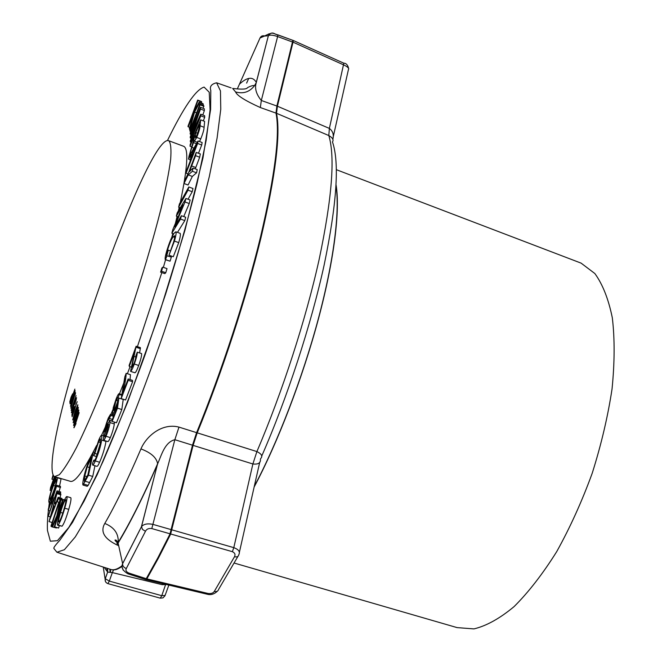 <?xml version="1.0" encoding="UTF-8"?>
<svg xmlns="http://www.w3.org/2000/svg" width="662" height="662" viewBox="0 0 662 662"><rect width="100%" height="100%" fill="white"/><g stroke="black" fill="none" stroke-linecap="round" stroke-linejoin="round"><path stroke-width="0.99" d="M52.182 470.359C47.366 419.749 146.045 137.373 168.28 140.534L168.843 140.758C170.821 143.133 171.417 149.438 170.63 159.683C168.975 172.203 165.839 188.298 161.205 207.959C152.996 240.521 142.115 277.047 128.552 317.537C119.45 343.793 110.297 368.61 101.104 391.978C92.142 413.849 83.909 432.418 76.42 447.686C69.535 460.702 63.866 469.697 59.406 474.662L54.582 476.648C53.258 475.97 52.455 473.876 52.182 470.359M180.312 202.357C187.545 167.759 188.72 149.099 183.862 146.376L183.184 146.12M273.282 33.315C271.006 32.761 269.351 33.572 268.317 35.74L264.361 36.096L259.984 38.032M145.466 531.28L126.301 568.542C125.375 570.33 126.202 571.836 128.792 573.044L146.848 578.886L208.166 593.491C211.087 593.831 213.123 593.16 214.273 591.464L234.489 556.75C235.598 554.566 234.894 552.878 232.37 551.678L151.805 528.574C148.718 528.144 146.6 529.046 145.466 531.28L142.512 529.459L141.502 526.662C143.762 523.973 147.676 523.245 153.245 524.469L233.802 547.648C238.577 549.419 240.273 551.703 238.899 554.499L238.709 554.963C238.328 556.643 236.922 557.239 234.489 556.75M293.415 40.547L343.835 63.196C346.176 63.18 347.79 64.984 348.667 68.591M55.194 476.83L69.957 481.208C74.525 483.334 83.412 471.41 96.611 445.435M101.592 435.124L106.408 424.632M108.502 419.915L109.23 418.26M110.902 414.404L113.905 407.353M116.711 400.626L117.24 399.327M119.483 393.816L125.805 377.82M127.394 373.699L130.075 366.64M137.415 346.665L161.818 272.587M163.373 267.365L168.314 250.17M171.814 237.31L172.807 233.545M175.389 223.45L177.102 216.408M178.409 210.88L179.203 207.371M197.681 100.07L197.979 100.5L193.139 113.599L199.121 102.147L199.543 102.751L194.587 112.11L189.696 129.512L189.324 128.842L193.511 114.129L188.231 126.856L187.958 126.351L197.681 100.07L201.43 101.509L201.347 103.007M199.121 102.147L202.92 103.611L203.35 104.215L202.829 105.2M199.924 104.083L200.114 104.869L190.011 131.208L189.853 130.364L199.924 104.083L203.755 105.556L203.184 108.328M200.437 107.269L200.512 109.023L191.748 133.749L200.718 114.195L200.785 115.817L190.342 141.9L190.325 140.683L199.03 118.928L190.275 137.944L190.259 136.827L198.948 112.25L190.209 134.138L190.193 132.963L200.437 107.269L204.301 108.758L204.384 110.513L202.795 114.989M200.718 114.195L204.641 115.693L204.715 117.315L203.292 120.865M200.66 119.855L200.106 125.763C200.015 128.171 198.89 132.044 196.73 137.406L194.438 141.229L194.223 140.311L188.927 156.513L194.429 137.431L194.636 135.362L190.011 146.228L190.201 144.432L200.66 119.855L204.616 121.369L204.095 127.286C204.02 129.686 202.903 133.567 200.735 138.912L199.502 141.519M196.233 152.401L195.571 155.678L189.547 171.541L193.056 168.065L192.41 171.276L188.24 174.9L184.011 183.515L184.574 180.8L188.794 172.186L196.233 152.401L200.338 153.94L199.684 157.217L195.265 168.884M193.056 168.065L197.218 169.604L196.573 172.815L192.344 176.423L188.091 185.012L184.011 183.515M188.786 186.965L188.008 190.176L178.641 207.173L179.41 203.995L188.786 186.965L192.998 188.505L192.228 191.715L188.041 199.229M185.923 198.459L184.996 201.984L174.553 226.909L181.413 215.729L180.536 219.072L171.847 233.206L172.774 229.681L183.167 204.881L176.34 216.135L177.193 212.883L185.923 198.459L190.151 199.998L189.241 203.524L183.746 216.565M181.413 215.729L185.683 217.26L184.814 220.603L177.482 232.387M170.788 255.855L170.796 256.93M167.097 255.631L165.392 259.711C164.772 259.19 165.186 256.393 166.634 251.32C169.306 242.458 171.863 236.351 174.329 232.991L175.835 231.799C176.464 232.478 175.993 235.573 174.42 241.092L168.984 255.218L173.576 242.168C174.66 238.37 175 236.235 174.578 235.746L173.237 236.797C171.516 238.924 169.621 243.293 167.56 249.913C166.559 253.447 166.278 255.383 166.716 255.714L171.359 257.129L170.051 261.176L165.475 259.736M175.835 231.799L180.105 233.322C180.751 234 180.296 237.104 178.732 242.623L173.287 256.724L168.984 255.218M167.014 268.631L165.781 272.719L164.855 273.638L160.601 272.165L161.834 268.085L162.753 267.15L167.014 268.631M136.115 346.234L131.779 367.385L134.146 363.148C135.478 359.375 136.058 356.934 135.875 355.817L137.266 352.167C137.365 354.327 136.38 358.283 134.303 364.026C132.599 368.701 131.357 371.15 130.588 371.382L134.527 352.085L129.305 366.392L129.098 365.482L136.115 346.234L140.402 347.649L139.624 352.945M137.266 352.167L141.618 353.599C141.742 355.767 140.766 359.714 138.689 365.449C136.984 370.124 135.735 372.565 134.949 372.789L130.588 371.382M126.169 373.31C126.086 377.522 124.977 384.026 122.842 392.806L128.138 378.978L132.508 380.385L132.59 381.717L125.565 399.989L121.196 398.607L124.828 376.81L126.169 373.31L130.447 374.692L130.066 379.599M115.238 409.604C113.889 412.898 112.954 414.511 112.424 414.445L113.26 407.593L116.115 398.971C117.513 395.479 118.498 393.716 119.077 393.683L119.301 394.478L117.919 398.052L117.728 397.498L116.032 400.411L113.74 410.539L115.676 407.155L118.903 398.077L123.223 399.443L121.825 409.53L116.479 422.761L112.135 421.404L112.242 419.642L116.504 409.042L117.298 403.679L115.238 409.604L116.164 409.894M114.336 422.091L114.303 423.928C113.806 427.76 112.482 432.319 110.347 437.607C109.147 440.379 108.303 441.703 107.832 441.579L103.529 440.255L103.537 435.985C103.893 431.442 105.49 425.443 108.328 417.979L110.521 414.288L110.695 415.455L109.462 418.508L109.313 417.722L108.088 419.782C106.276 424.673 105.225 428.662 104.944 431.732L107.625 424.061L109.875 420.461L109.991 422.588C109.478 426.419 108.146 430.979 106.019 436.266C104.819 439.047 103.992 440.379 103.529 440.255M70.735 497.692L70.784 497.708C71.38 498.66 70.702 502.549 68.749 509.368C66.142 518.288 63.916 523.907 62.071 526.216L57.702 525.272M56.998 490.865L48.276 516.294L51.851 505.156L51.802 500.571L48.268 510.41L48.26 509.227L56.874 485.287L52.819 497.733L52.877 502.301L56.998 490.865L60.681 491.949L60.416 493.926M56.874 485.287L60.515 486.363L59.108 491.485M61.119 478.585L59.555 486.073M58.148 497.286L58.347 498.072L49.013 521.606L57.04 492.933L54.764 502.119L55.318 504.477L58.148 497.286L61.914 498.387L62.046 499.363M57.04 492.933L60.747 494.026L60.068 497.849M58.413 498.304L60.01 499.769L51.272 526.538L50.957 526.149L58.645 502.599L57.404 501.415L58.413 498.304L62.691 499.86M59.323 525.736L58.612 528.019L54.234 526.894L58.488 513.298L52.538 526.869L56.402 527.978L51.934 526.861L56.816 515.822L60.316 499.876L62.559 500.265M56.584 527.564L56.402 527.978M94.939 465.742L92.746 476.45L88.145 485.395L87.194 486.297L82.982 485.047C82.551 484.402 82.767 482.143 83.611 478.287C85.166 470.914 87.334 464.302 90.131 458.435L93.325 451.972L88.501 475.184L82.982 485.047M106.036 441.024L105.978 441.405C104.886 447.942 102.767 454.885 99.614 462.25C98.357 465.063 97.463 466.429 96.95 466.346L92.688 465.063L92.432 463.615L93.814 460.14L94.807 460.446M198.054 140.973L197.64 143.464L186.063 173.179L186.527 170.49L189.986 161.685L191.244 154.337L188.488 159.137L188.918 156.687L198.054 140.973L202.117 142.504L201.711 144.995L198.484 153.245M118.705 545.745C104.563 539.356 99.921 531.917 104.786 523.452C114.137 527.217 118.622 533.498 118.241 542.294L118.117 543.03C116.438 543.204 116.537 543.684 118.432 544.454M104.786 523.452C115.502 504.974 127.559 480.132 140.956 448.91C146.219 436.332 161.95 422.654 178.98 427.114L256.897 451.575C261.713 453.967 262.955 456.3 260.638 458.576L260.414 459.246C260.787 462.986 258.279 464.567 252.876 463.979L174.851 439.7C164.855 442.175 161.636 454.786 157.87 463.301L157.622 464.062C143.033 497.369 129.86 523.692 118.117 543.03L122.611 563.643L141.403 526.811L157.622 463.723C143.066 496.939 129.942 523.129 118.241 542.294L116.115 540.184C114.121 539.522 114.816 540.631 118.217 543.502M261.631 456.3C287.358 397.581 311.107 324.744 324.181 264.85C336.842 203.656 339.606 162.678 332.473 141.925C333.871 139.897 332.647 137.77 328.807 135.544L276.526 113.293L260.34 107.55C245.163 100.682 236.913 95.477 235.573 91.935C243.252 94.103 249.566 92.018 254.498 85.688L256.219 82.742C254.531 88.344 256.235 94.252 261.325 100.483L277.411 106.218L329.37 128.403C332.878 131.117 334.037 134.791 332.82 139.425M273.447 33.357L293.374 40.531L277.734 34.805L277.618 36.559C273.034 35.02 269.955 34.73 268.383 35.682L256.277 82.328C254.489 79.275 252.164 77.942 249.309 78.348C246.438 78.761 243.144 80.723 239.429 84.215L237.526 88.476M333.135 137.257L348.419 69.584C349.321 68.418 347.79 66.879 343.826 64.967L293.299 42.294L277.618 36.559L261.325 100.483L260.34 107.55M123.223 570.255L122.04 566.995L122.586 563.809C120.964 567.442 122.768 570.776 127.998 573.83L128.792 573.044M140.956 448.91C150.986 452.684 156.538 457.624 157.622 463.723L141.502 526.662L122.586 563.809C122.586 565.993 123.819 567.574 126.301 568.542M178.98 427.114L174.851 439.7L151.805 528.574M292.877 40.332L276.873 106.011L275.988 113.086C280.167 133.856 275.003 175.198 260.489 237.112C245.784 297.619 221.679 371.506 196.581 432.691L192.485 445.228L169.969 534.044L157.788 557.95L146.236 578.712L145.417 579.482L127.998 573.83M232.37 551.678L233.802 547.648L252.876 463.979L256.897 451.575C282.442 391.879 305.91 319.283 319.15 259.421C332.059 198.095 335.278 156.803 328.807 135.544L329.37 128.403L343.835 63.196L293.407 40.539L277.411 106.218L276.526 113.293C280.729 134.072 275.582 175.422 261.085 237.327C246.388 297.826 222.291 371.713 197.193 432.882L193.097 445.418L170.597 534.226L158.408 558.124L146.848 578.886L146.062 579.664L145.417 579.482M237.972 556.328L218.7 589.23C218.137 591.149 216.664 591.894 214.273 591.464M269.252 33.737L264.659 35.938C262.45 35.367 260.861 36.129 259.909 38.231L239.429 84.215M54.756 476.723L51.611 485.594L55.145 476.822M53.581 475.746L51.934 479.172L53.076 474.803M51.934 479.172L53.39 479.611M55.558 476.938L50.122 490.418L50.585 487.505L54.466 476.59M50.122 490.418L51.255 490.757M57.52 477.517L57.503 477.815C56.965 481.87 55.393 487.455 52.77 494.555C50.908 499.545 49.625 502.135 48.93 502.342L48.798 500.861C49.385 496.624 50.999 490.989 53.622 483.939L56.551 477.236M52.927 492.942C54.888 487.704 56.096 483.508 56.543 480.355L56.436 479.412L53.481 485.486C51.495 490.741 50.254 495.019 49.749 498.329L49.849 499.33C50.411 499.131 51.429 496.997 52.927 492.942M57.503 477.815L61.103 478.883M52.77 494.555L53.465 494.762M49.749 498.329L50.56 498.56M53.481 485.486L55.269 486.016M57.023 492.007L60.722 493.091M52.819 497.733L54.358 498.188M56.899 486.404L60.548 487.489M48.268 510.41L49.799 510.849M48.276 516.294L50.014 516.79M54.317 507.034L53.87 505.098L49.857 518.503L54.317 507.034M58.347 498.072L62.12 499.181M54.764 502.119L56.096 502.508M57.246 493.753L60.962 494.837M49.013 521.606L52.149 522.508M51.272 526.538L51.984 526.745M60.929 499.793L57.892 513.389L62.791 499.537L64.537 499.843M52.538 526.869L51.934 526.861M63.271 499.471L54.698 526.902L58.612 528.019M54.698 526.902L54.234 526.894M66.332 496.79L66.837 496.55C67.408 497.501 66.721 501.382 64.76 508.209C62.145 517.138 59.928 522.757 58.099 525.074L57.652 525.256C57.073 524.221 57.809 520.158 59.878 513.075C62.394 504.576 64.545 499.148 66.332 496.79M64.082 508.813C65.612 503.592 66.183 500.555 65.795 499.702L65.447 499.86C64.057 501.796 62.418 505.991 60.54 512.454C58.935 517.891 58.322 521.093 58.695 522.061L59.009 521.937C60.449 519.984 62.137 515.607 64.082 508.813M64.76 508.209L68.749 509.368M58.099 525.074L62.071 526.216M65.447 499.86L65.943 500.009M60.54 512.454L62.782 513.108M91.588 457.053L87.21 466.818L84.794 475.937L84.248 481.291L87.897 474.778L91.588 457.053M93.325 451.972L94.467 452.328M83.925 484.145L88.145 485.395M88.501 475.184L92.746 476.45M87.21 466.818L89.411 467.48M84.794 475.937L86.987 476.59M93.814 460.14L94.021 461.273L95.742 458.559L100.351 443.143L100.516 438.865L98.522 441.976L100.442 442.564M98.522 441.976L94.823 453.47L97.455 454.273M94.823 453.47L93.648 455.679L98.779 439.957C100.194 436.713 101.187 435.108 101.774 435.133L101.708 440.098C100.599 446.627 98.472 453.578 95.328 460.951L99.614 462.25M95.328 460.951C94.07 463.772 93.193 465.146 92.688 465.063M101.708 440.098L105.978 441.405M93.648 455.679L96.586 456.565M104.604 435.381L104.67 437.019L106.077 434.818L108.609 424.226L107.087 426.684L104.604 435.381L105.68 435.712M110.695 415.455L113.566 416.348M106.019 436.266L110.347 437.607M109.991 422.588L114.303 423.928M108.088 419.782L112.159 421.049M109.462 418.508L112.341 419.41M107.087 426.684L108.452 427.114M119.301 394.478L121.709 395.247M118.903 398.077L117.472 408.156L121.825 409.53M117.472 408.156L112.135 421.404M113.599 409.488L114.476 409.761M116.032 400.411L117.687 400.932M117.919 398.052L118.796 398.334M128.138 378.978L128.213 380.311L132.59 381.717M128.213 380.311L121.196 398.607M129.305 366.392L130.935 366.922M134.303 364.026L138.689 365.449M136.124 347.277L140.427 348.684M162.753 267.15L161.511 271.238L165.781 272.719M161.511 271.238L160.601 272.165M167.56 249.913L170.308 250.873M173.237 236.797L174.702 237.319M174.42 241.092L178.732 242.623M165.781 259.686L170.051 261.176M176.34 216.135L178.177 216.788M171.847 233.206L173.725 233.868M180.536 219.072L184.814 220.603M184.996 201.984L189.241 203.524M178.641 207.173L180.287 207.769M188.008 190.176L192.228 191.715M188.24 174.9L192.344 176.423M192.41 171.276L196.573 172.815M191.682 165.98L195.795 167.503M195.571 155.678L199.684 157.217M192.237 152.591L191.219 158.549L196.755 144.548L192.237 152.591L193.395 153.03M188.488 159.137L190.308 159.807M186.063 173.179L187.967 173.883M197.64 143.464L201.711 144.995M195.836 132.549L195.513 137.895L196.912 135.544L198.914 128.602L199.32 124.357L195.836 132.549L197.789 133.285M190.011 146.228L191.682 146.856M192.038 147.419L193.9 148.114M193.594 142.628L196.465 143.712M196.73 137.406L200.735 138.912M195.456 136.38L196.374 136.72M190.209 134.138L191.086 134.469M190.275 137.944L191.268 138.317M190.342 141.9L191.144 142.198M200.785 115.817L204.715 117.315M200.512 109.023L204.384 110.513M190.011 131.208L190.772 131.49M200.114 104.869L203.946 106.342M188.231 126.856L189.729 127.418M191.599 117.745L192.394 118.051M189.696 129.512L190.118 129.678M194.587 112.11L196.564 112.863M199.543 102.751L203.35 104.215M197.979 100.5L201.745 101.948M113.475 570.09L112.358 572.597L107.649 572.092L104.265 567.375M166.601 584.554L162.132 584.662L112.358 572.597L109.304 581.095L161.776 595.701L165.682 584.339M106.739 568.162L107.649 572.092L105.275 578.704L107.649 572.092C107.815 569.61 107.534 568.302 106.805 568.186M109.892 569.171L110.058 572.233M110.455 569.361L110.513 572.307M336.006 186.154C339.97 211.153 333.913 260.588 318.141 319.489C302.327 378.358 277.717 442.348 254.266 486.438M336.064 184.913C340.285 209.606 334.368 259.206 318.521 318.587C302.65 377.944 277.8 442.621 254.134 487.033M234.257 563.072L457.111 627.617L473.951 628.9C486.487 625.888 499.884 618.44 514.126 606.574C528.599 592.159 542.79 573.846 556.701 551.653C570.081 527.589 581.915 501.465 592.192 473.297C601.245 444.649 607.865 416.539 612.044 388.966C614.7 362.462 614.799 338.77 612.333 317.892C608.51 299.116 602.685 284.329 594.848 273.53L581.104 263.128L578.505 262.135M78.48 412.409L73.565 425.492L75.973 416.605L78.778 410.035L78.48 412.409M77.504 407.056L72.688 419.931L75.054 411.218L77.802 404.739L77.504 407.056M76.552 397.697L74.971 404.234L75.973 399.376L74.955 401.139L72.961 409.778L71.471 412.749L72.671 407.08L71.959 410.87L72.828 409.439L74.839 400.783L76.552 397.697M75.534 392.69L70.784 408.173L74.88 394.908L70.478 406.253L74.525 392.914L70.106 403.894L75.162 390.679L71.033 404.275L75.534 392.69M74.872 389.099L70.04 403.481L69.833 401.718L71.066 397.159L72.63 393.832L72.861 394.817L74.872 389.099M76.072 395.611L71.124 410.341L76.072 395.611M77.173 401.635L72.125 416.671L71.893 414.751L73.184 409.96L74.814 406.518L75.071 407.61L77.173 401.635M77.984 409.704L73.126 422.687L75.509 413.891L78.281 407.362L77.984 409.704M73.871 427.71L79.192 412.633L75.12 424.855L76.047 423.481L74.036 427.76M70.23 402.943L69.833 401.718M70.114 401.809L70.387 400.353M71.959 395.619L72.721 394.022M72.555 396.339L72.1 395.528L71.157 397.539L70.536 401.429L72.299 396.43L72.1 395.528M70.809 405.409L71.157 404.317M74.624 392.947L74.963 392.061M74.988 394.941L75.476 393.683M76.238 400.08L75.973 399.376M71.959 410.506L71.38 412.542M72.034 411.028L72.506 410.978M73.722 407.304L73.722 404.813M74.02 404.904L74.318 403.514M75.658 399.484L76.552 397.721M72.324 416.108L71.893 414.751M72.191 414.851L72.481 413.278M74.078 408.454L74.914 406.716M74.756 409.215L74.268 408.305L73.283 410.374L72.638 414.503L74.475 409.29L74.268 408.305M72.911 419.749L73.209 418.003M77.106 406.625L77.884 405.012M73.648 417.548L77.239 406.509L75.129 411.665L73.217 418.086L73.896 417.623M73.35 422.505L73.656 420.734M77.57 409.273L78.364 407.635M74.094 420.287L77.719 409.149L75.584 414.346L73.656 420.825L74.343 420.37M73.796 425.318L74.103 423.506M78.05 411.971L78.852 410.299M74.549 423.076L78.199 411.838L76.056 417.068L74.111 423.614L74.798 423.159M74.665 426.452L75.22 424.888M75.7 424.483L75.12 424.855M48.384 510.443C47.482 518.512 47.176 525.181 47.457 530.452L50.362 541.218L57.445 540.672L68.798 527.473L84.148 501.026L102.825 461.861C116.611 429.952 130.737 394.155 145.201 354.476L165.657 293.994C178.244 253.687 188.753 216.664 197.185 182.927L206.155 140.394L210.094 109.884L209.225 92.217L204.086 87.094C195.811 89.585 183.606 107.385 167.469 140.51M53.283 479.578L53.142 480.314M49.393 502.475L48.649 508.159M122.122 566.3C117.77 569.469 114.137 570.57 111.224 569.593M57.553 552.422L110.314 569.303C113.409 570.561 117.356 569.361 122.156 565.696M216.606 82.8L220.463 90.917L220.76 109.296L217.095 138.052L209.316 176.572L197.549 223.326C187.876 257.882 176.812 293.854 164.375 331.24C151.457 368.395 138.383 403.365 125.151 436.15L106.301 479.387L89.42 513.373L75.286 536.923L64.379 549.733L56.915 552.224L53.854 548.434C53.523 547.648 55.467 544.983 59.696 540.432L72.605 522.277L97.24 474.596L127.468 402.562L158.433 316.419L184.963 230.252L202.969 157.97L210.615 109.462L210.797 90.487C209.457 86.573 211.393 84.008 216.606 82.8L231.129 87.889M235.573 91.935L232.635 88.418C241.713 89.552 246.669 89.304 247.489 87.682C250.832 85.894 253.174 85.233 254.498 85.679L256.219 82.742L268.383 35.682C272.446 30.32 274.44 34.656 277.75 34.813M246.612 83.114L248.705 78.447M146.112 579.672L207.272 594.236L208.166 593.491M51.586 512.777L52.008 512.901M85.431 481.332L89.66 482.59M89.701 460.868L90.727 461.174M134.088 356.454L135.867 357.033M200.106 125.763L204.095 127.286M103.247 567.044L105.523 581.675M109.304 581.095L105.275 578.704C104.795 581.104 105.663 582.742 107.881 583.611L109.304 581.095M168.86 585.092L165.095 595.419L161.776 595.701L160.254 598.158L107.898 583.619M162.529 583.586L162.132 584.662M239.379 552.348L259.769 462.076M217.632 590.959C214.364 594.145 210.93 595.237 207.33 594.253M50.569 502.814L48.93 502.342M70.784 497.708L66.837 496.55M103.57 435.687L101.774 435.133M113.963 415.364L110.521 414.288M112.151 421.164L109.875 420.461M121.874 394.577L119.077 393.683M114.121 414.975L112.424 414.445M197.284 142.297L194.438 141.229M160.254 598.158L163.018 597.877L164.954 595.808M336.346 169.687L581.104 263.128M168.843 140.758L183.862 146.376"/></g></svg>
